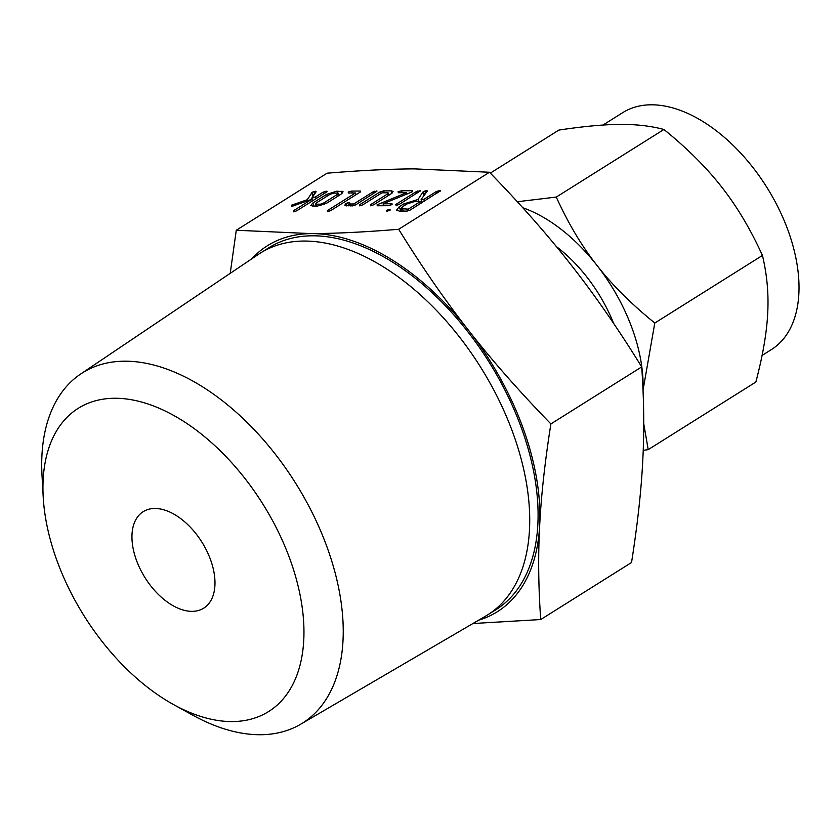 <?xml version="1.0" encoding="UTF-8"?>
<svg xmlns="http://www.w3.org/2000/svg" width="840" height="840" viewBox="0 0 840 840"><rect width="100%" height="100%" fill="white"/><g stroke="black" fill="none" stroke-linecap="round" stroke-linejoin="round"><path stroke-width="1.26" d="M390.212 210.042L389.949 209.328L389.876 210.284L386.852 211.271L386.516 210.304L389.949 209.328L389.876 210.284M386.852 211.271L386.516 210.304L386.862 211.271M399.147 204.456L396.102 205.443L395.787 204.477L416.272 191.615L420.357 190.816L399.147 204.456M396.102 205.443L395.787 204.477L396.133 205.443M377.675 205.758L377.024 204.918L378.074 204.404L406.602 192.675L398.423 192.728L398.044 191.772L401.52 190.785L412.377 190.722L412.608 191.572L411.358 192.192L383.03 203.805L391.629 203.753L392.291 204.026L391.587 204.719L388.531 205.695L377.675 205.758L377.024 204.918L377.328 205.758M398.423 192.728L398.044 191.772L398.391 192.728M412.671 191.531L412.377 190.722L412.608 191.572M391.902 204.498L391.629 203.753L392.291 204.026M359.678 205.863L359.373 204.876L380.048 191.898L383.555 190.89L391.156 190.848L393.036 191.468L390.873 193.977L373.653 204.792L370.598 205.8L370.304 204.813L387.597 193.946L388.091 192.791L381.906 192.822L362.744 204.855L359.678 205.863L359.373 204.876L359.741 205.863M370.598 205.8L370.304 204.813L370.661 205.8M389.256 194.996L388.091 192.791M352.495 205.905L344.82 205.212L345.912 203.427L349.493 202.409L350.165 204.005L353.745 203.973L372.907 191.951L377.013 191.142L355.604 204.908L352.495 205.905M349.766 203.144L350.858 205.916M348.558 193.022L348.159 192.066L351.635 191.079L360.392 191.027L360.329 192.014L330.697 210.62L327.653 211.617L327.348 210.63L355.457 192.98L348.558 193.022L348.159 192.066L348.506 193.022M360.665 191.783L360.392 191.027L360.329 192.014M327.653 211.617L327.348 210.63L327.705 211.617M313.005 206.147L310.832 205.464L312.869 203.007L326.644 194.366L336.851 191.163L343.077 191.762L340.914 194.282L327.138 202.923L317.352 206.115L313.005 206.147M478.59 620.225A216.111 127.26 -122.1 0 0 539.669 525.588C538.062 555.587 538.409 586.898 540.719 619.542L631.533 562.506C637.476 524.927 641.225 491.043 642.747 460.856C644.353 430.857 644.007 399.536 641.707 366.901C618.607 329.49 595.276 295.764 571.725 265.724C548.457 235.872 521.042 204.719 489.489 172.253L414.414 168.882C389.592 168.998 360.476 170.436 327.086 173.208L236.271 230.244L311.346 233.615C336.168 233.489 365.284 232.05 398.675 229.278C421.774 266.69 445.095 300.416 468.647 330.456A216.111 127.26 -122.1 0 0 311.346 233.615A216.111 127.26 -122.1 0 0 251.685 258.888M489.489 172.253L398.675 229.278M291.784 206.231L291.417 205.212L307.304 199.721L312.175 192.203L315.704 191.226L316.123 191.772L311.651 198.366L315.609 196.854L323.054 192.171L326.54 191.163L327.169 191.363L326.424 192.15L296.699 210.809L293.643 211.816L293.339 210.84L311.661 199.332L293.412 205.874L291.732 206.231L291.417 205.212L291.732 206.231M315.977 191.982L315.704 191.226L316.123 191.772M293.643 211.816L293.339 210.84L293.685 211.816M403.694 203.952L418.026 199.479L422.825 192.108L425.135 190.859L427.403 190.932L421.124 199.458L423.759 199.447L436.37 191.52L440.507 190.701L410.151 210.073L407.075 211.082L399.525 211.124L396.512 210.168L399.273 206.724L403.694 203.952L404.313 205.653M43.197 496.902L42 475.178A206.829 121.79 57.9 0 1 80.588 374.062L258.426 254.352A213.633 125.79 57.9 0 1 260.4 253.071L268.748 247.821A213.633 125.79 57.9 0 1 521.388 427.917A213.633 125.79 57.9 0 1 495.978 609.662L487.62 614.901A213.633 125.79 57.9 0 1 485.604 616.119L300.531 724.311A206.829 121.79 57.9 0 1 192.696 715.145L173.649 704.634A179.046 105.43 -122.1 0 0 289.979 559.23A179.046 105.43 -122.1 0 0 139.251 401.425A179.046 105.43 -122.1 0 0 43.197 496.902A179.046 105.43 -122.1 0 0 56.952 560.606A179.046 105.43 -122.1 0 0 173.649 704.634M539.669 525.588A216.111 127.26 -122.1 0 0 523.005 427.906A216.111 127.26 -122.1 0 0 468.647 330.456C491.925 360.308 519.33 391.461 550.893 423.927C544.94 461.517 541.202 495.401 539.669 525.588M260.4 253.071A213.633 125.79 57.9 0 1 513.03 433.167A213.633 125.79 57.9 0 1 487.62 614.901M540.719 619.542L472.941 623.522M230.223 273.336L236.271 230.244M80.588 374.062A206.829 121.79 57.9 0 1 327.075 547.187A206.829 121.79 57.9 0 1 300.531 724.311M641.707 366.901L550.893 423.927M210.536 559.702A56.952 33.537 57.9 0 1 203.753 608.15A56.952 33.537 57.9 0 1 136.405 560.144A56.952 33.537 57.9 0 1 143.178 511.686A56.952 33.537 57.9 0 1 210.536 559.702M643.745 423.738L648.207 449.631L755.853 382.032C762.783 355.772 766.731 332.881 767.697 313.362C768.768 293.864 767.014 274.554 762.437 255.444C750.572 229.289 737.005 206.504 721.728 187.089C706.65 167.685 687.383 148.481 663.925 129.476C650.885 125.969 636.226 124.278 619.93 124.415C603.834 124.478 583.464 126.367 558.831 130.095L490.329 173.114M613.673 323.474A114.45 67.389 -122.1 0 0 556.343 246.55M643.02 390.033A139.86 82.352 -122.1 0 0 632.163 328.493A139.86 82.352 -122.1 0 0 596.988 265.419C612.066 284.823 631.344 304.028 654.791 323.032L643.03 390.212M648.207 449.631L643.22 450.366M654.791 323.032L762.437 255.444M762.079 355.435L771.456 349.545A139.86 82.352 -122.1 0 0 788.088 230.57A139.86 82.352 -122.1 0 0 622.702 112.665L602.984 125.045M517.346 201.737L556.279 197.075L663.925 129.476M556.279 197.075C568.145 223.22 581.711 246.005 596.988 265.419A139.86 82.352 -122.1 0 0 522.837 207.764M292.498 206.126L292.089 204.981M307.681 200.76L307.304 199.721M313.026 196.34L311.682 192.633M313.457 195.709L312.175 192.203M314.738 193.82L313.887 191.51M312.554 200.855L311.651 198.366M316.229 198.555L315.609 196.854M323.673 193.872L323.054 192.171M325.332 192.833L324.818 191.415M326.802 191.888L326.54 191.163M312.281 201.033L311.661 199.332M314.002 206.136L312.869 203.007M327.264 196.066L326.644 194.366M337.554 193.084L336.851 191.163M342.048 193.484L341.197 191.142M333.732 193.106L330.068 194.303L316.155 203.028L316.071 204.204L320.471 204.172L323.715 202.986L337.628 194.25L338.142 193.084L333.732 193.106M339.297 195.29L338.142 193.084M338.247 195.951L337.628 194.25M324.23 204.393L323.715 202.986M320.964 205.527L320.471 204.172M316.764 206.115L315.368 203.973L316.144 206.126M352.338 193.001L351.635 191.079M356.076 194.68L355.457 192.98M346.311 205.916L345.513 203.732M346.826 205.936L345.912 203.427M348.894 205.926L347.718 202.681M354.322 205.548L353.745 203.973M373.527 193.652L372.907 191.951M375.175 192.612L374.661 191.184M376.656 191.657L376.383 190.932M380.667 193.599L380.048 191.898M384.258 192.811L383.555 190.89M392.007 193.19L391.156 190.848M388.217 195.647L387.597 193.946M378.567 205.758L378.074 204.404M407.075 193.946L406.602 192.675M402.213 192.707L401.52 190.785M383.723 205.727L383.03 203.805M416.892 193.316L416.272 191.615M418.205 192.486L417.659 190.995M419.99 191.341L419.727 190.607M418.73 201.401L418.026 199.479M424.557 194.796L423.392 191.583M425.901 192.969L425.135 190.859M427.193 191.216L426.951 190.565M422.226 202.493L421.124 199.458M424.379 201.149L423.759 199.447M436.989 193.221L436.37 191.52M438.659 192.171L438.144 190.754M440.149 191.216L439.887 190.491M400.869 211.113L399.273 206.724M408.303 209.15L420.672 201.39L414.981 201.422L407.054 203.931L402.633 206.703L401.026 208.656L408.303 209.15L408.881 210.725M421.292 203.081L420.672 201.39M403.316 211.103L402.612 209.181M424.053 195.489L422.825 192.108M349.44 203.721L350.238 205.926M401.026 208.656L401.919 211.113"/></g></svg>
